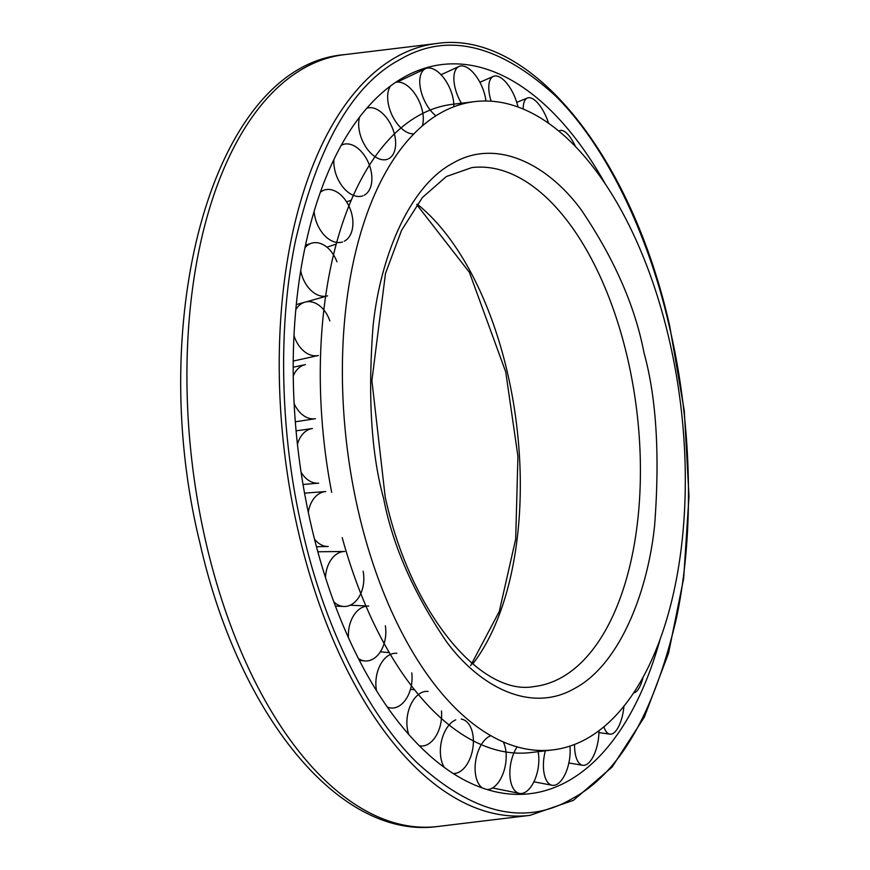 <?xml version="1.0" encoding="UTF-8"?>
<svg xmlns="http://www.w3.org/2000/svg" width="870" height="870" viewBox="0 0 870 870"><rect width="100%" height="100%" fill="white"/><g stroke="black" fill="none" stroke-linecap="round" stroke-linejoin="round"><path stroke-width="1.3" d="M669.052 338.974A326.489 168.127 83.1 0 0 474.694 101.616A326.489 168.127 83.1 0 0 358.636 512.517A326.489 168.127 83.1 0 0 552.994 749.875A326.489 168.127 83.1 0 0 669.052 338.974M474.694 101.616L452.585 104.291A326.489 168.127 83.1 0 0 331.677 492.387M342.204 537.627A326.489 168.127 83.1 0 0 530.874 752.55L552.994 749.875M302.749 531.581C322.585 619.483 364.008 710.866 417.252 762.925C473.748 814.189 525.349 826.119 572.068 798.714C619.309 773.593 654.12 713.356 676.49 617.994C696.033 525.262 690.291 413.924 669.367 326.62C649.52 238.728 608.097 147.334 554.853 95.287C498.358 44.022 446.756 32.081 400.048 59.497C352.796 84.607 317.996 144.844 295.615 240.218C276.073 332.949 281.826 444.287 302.749 531.581M605.368 184.048A367.216 189.105 83.1 0 0 410.749 73.7A367.216 189.105 83.1 0 0 311.482 526.698A367.216 189.105 83.1 0 0 497.531 792.222A367.216 189.105 83.1 0 0 660.276 638.711M537.834 750.375A27.514 13.887 -79.9 0 1 524.556 792.603A27.514 13.887 -79.9 0 1 519.368 793.396A27.514 13.887 -79.9 0 1 509.918 775.311A27.514 13.887 -79.9 0 1 517.106 746.895M461.937 104.139A27.514 12.963 -113.4 0 1 458.468 66.762A27.514 12.963 -113.4 0 1 458.979 66.49A27.514 12.963 -113.4 0 1 475.161 74.95A27.514 12.963 -113.4 0 1 485.949 100.996M327.577 295.844A27.514 18.77 -107.3 0 1 302.521 277.193A27.514 18.77 -107.3 0 1 300.726 270.831M305.011 247.678A27.514 18.77 -107.3 0 1 311.177 243.328A27.514 18.77 -107.3 0 1 336.918 261.772M325.478 577.582A27.514 19.194 -89 0 1 344.737 551.471L317.833 551.776M363.127 571.198A27.514 19.194 -89 0 1 343.791 606.477A27.514 19.194 -89 0 1 333.841 601.909M623.953 706.092A27.514 10.636 -83.3 0 1 613.535 733.105A27.514 10.636 -83.3 0 1 609.892 734.139A27.514 10.636 -83.3 0 1 603.878 726.776M461.274 719.088A27.514 16.084 -80.3 0 1 473.313 743.948A27.514 16.084 -80.3 0 1 458.012 772.625A27.514 16.084 -80.3 0 1 453.085 773.463M444.32 767.449A27.514 16.084 -80.3 0 1 441.645 740.479A27.514 16.084 -80.3 0 1 455.739 719.86M408.813 734.574A27.514 17.074 -81.5 0 1 407.062 726.396A27.514 17.074 -81.5 0 1 428.062 691.443M441.449 710.975A27.514 17.074 -81.5 0 1 419.905 745.851A27.514 17.074 -81.5 0 1 419.22 745.699M387.813 159.112A27.514 16.28 -113.3 0 1 366.226 147.585A27.514 16.28 -113.3 0 1 359.527 117.222M366.814 108.261A27.514 16.28 -113.3 0 1 391.989 127.053A27.514 16.28 -113.3 0 1 388.857 158.612M297.442 444.244A27.514 19.662 -96.5 0 1 312.45 428.508L296.094 430.857M303.032 484.481L318.692 483.154A27.514 19.662 -96.5 0 1 301.074 472.182M491.115 101.192A27.514 11.865 -112.3 0 1 492.779 76.68A27.514 11.865 -112.3 0 1 493.377 76.375A27.514 11.865 -112.3 0 1 517.987 106.977M503.273 741.958A27.514 15.008 -79.8 0 1 504.622 768.623A27.514 15.008 -79.8 0 1 491.213 788.633A27.514 15.008 -79.8 0 1 487.026 789.525M482.437 788.013A27.514 15.008 -79.8 0 1 475.618 761.261A27.514 15.008 -79.8 0 1 490.093 736.009M523.218 109.033A27.514 10.821 -110.8 0 1 526.731 98.375A27.514 10.821 -110.8 0 1 527.427 98.016A27.514 10.821 -110.8 0 1 548.578 123.235M308.284 512.289A27.514 19.531 -92.6 0 1 325.728 491.55L304.543 493.149M316.462 546.708L328.251 546.512A27.514 19.531 -92.6 0 1 314.483 539.074M643.147 676.99A27.514 9.733 -85.3 0 1 635.937 691.867A27.514 9.733 -85.3 0 1 633.545 692.922M362.899 195.804A27.514 17.248 -112 0 1 342.867 187.017A27.514 17.248 -112 0 1 333.917 159.569M341.279 145.312A27.514 17.248 -112 0 1 341.486 145.192A27.514 17.248 -112 0 1 342.291 144.801A27.514 17.248 -112 0 1 368.401 162.657A27.514 17.248 -112 0 1 364.236 195.206M435.913 115.84A27.514 14.094 -114 0 1 420.83 90.306A27.514 14.094 -114 0 1 425.017 68.947A27.514 14.094 -114 0 1 425.495 68.697A27.514 14.094 -114 0 1 444.102 78.398A27.514 14.094 -114 0 1 453.857 106.782M569.915 746.101A27.514 12.756 -80.5 0 1 556.822 784.403A27.514 12.756 -80.5 0 1 552.135 785.284A27.514 12.756 -80.5 0 1 545.425 750.462M293.255 361.05L318.398 355.493A27.514 19.27 -104.1 0 1 294.277 336.472A27.514 19.27 -104.1 0 1 294.006 335.657M295.844 309.589A27.514 19.27 -104.1 0 1 304.989 302.14A27.514 19.27 -104.1 0 1 329.86 320.976M558.942 131.163A27.514 9.885 -108.9 0 1 559.91 130.63A27.514 9.885 -108.9 0 1 575.494 146.541M348.478 637.819A27.514 18.662 -85.9 0 1 368.728 606.053M385.334 625.747A27.514 18.662 -85.9 0 1 364.78 660.928A27.514 18.662 -85.9 0 1 358.396 658.525M342.595 241.947A27.514 18.096 -110 0 1 314.146 211.421M320.367 192.292A27.514 18.096 -110 0 1 322.618 190.791A27.514 18.096 -110 0 1 323.771 190.258A27.514 18.096 -110 0 1 349.957 208.441A27.514 18.096 -110 0 1 344.357 241.197M598.951 730.68A27.514 11.658 -81.7 0 1 586.837 764.328A27.514 11.658 -81.7 0 1 582.682 765.295A27.514 11.658 -81.7 0 1 574.559 744.426M293.266 375.873A27.514 19.575 -100.4 0 1 305.435 364.606L293.223 367.216M295.332 421.798L315.386 418.709A27.514 19.575 -100.4 0 1 294.147 403.571M376.558 690.802A27.514 17.944 -83.3 0 1 376.166 688.398A27.514 17.944 -83.3 0 1 396.84 653.294M411.76 672.901A27.514 17.944 -83.3 0 1 390.467 707.941A27.514 17.944 -83.3 0 1 387.226 706.984M414 133.795A27.514 15.214 -113.9 0 1 392.359 115.83A27.514 15.214 -113.9 0 1 390.565 85.945M395.622 82.356A27.514 15.214 -113.9 0 1 416.404 96.102A27.514 15.214 -113.9 0 1 422.32 125.976M417.198 204.145A261.326 134.578 -96.9 0 1 507.308 372.088A261.326 134.578 -96.9 0 1 472.736 663.995M383.648 498.532C392.533 545.131 413.424 592.785 446.343 641.484C479.435 686.691 530.983 714.02 574.929 688.268C619.375 664.593 647.791 592.579 654.653 525.034C659.938 454.977 656.393 397.623 644.039 352.959C635.154 306.36 614.264 258.705 581.345 210.007C548.252 164.8 496.705 137.482 452.759 163.234C408.313 186.898 379.896 258.923 373.034 326.467C367.749 396.524 371.294 453.879 383.648 498.532M534.506 686.484A261.326 134.578 83.1 0 0 627.4 357.581A261.326 134.578 83.1 0 0 471.834 167.595L446.353 176.534L422.385 197.533L401.538 230.365L385.486 273.441L371.892 380.603L385.192 496.977C410.912 615.101 482.089 696.892 534.506 686.484M529.993 815.353L437.686 826.5A388.727 200.187 -96.9 0 1 206.277 543.891A388.727 200.187 -96.9 0 1 344.476 54.647L436.773 43.5A388.727 200.187 83.1 0 0 298.584 532.744A388.727 200.187 83.1 0 0 529.993 815.353L573.439 800.324L612.175 766.97L644.355 717.097L668.551 653.196L683.679 578.343L688.996 496.194L684.277 410.749L669.748 326.239C631.446 154.664 529.797 29.406 436.773 43.5M470.605 665.67L499.293 611.447L515.692 539.052L517.933 456.282L505.742 371.969L469.387 272.31L416.806 204.678M437.686 826.5C338.506 840.115 238.326 713.367 200.024 543.391C144.801 320.062 212.519 65.424 344.476 54.647M492.529 787.948L519.368 793.396M441.046 74.744L458.979 66.49M305.522 245.275L311.177 243.328M306.283 301.846L325.63 296.387M335.396 606.086L343.791 606.477M598.93 732.605L609.892 734.139M410.488 689.279L414.501 689.769M419.253 745.731L419.905 745.851M479.881 82.28L493.377 76.375M516.736 102.345L527.427 98.016M346.608 201.894L351.339 200.133M341.323 145.225L342.291 144.801M397.155 82.095L425.495 68.697M533.875 781.804L552.135 785.284M296.322 304.587L304.989 302.14M558.801 131.044L559.91 130.63M350.142 605.237L365.889 605.933M359.353 660.384L364.78 660.928M326.892 247.189L336.288 244.057M320.66 191.487L323.771 190.258M568.85 762.957L582.682 765.295M380.331 651.815L389.271 652.62M387.607 707.527L390.467 707.941"/></g></svg>
